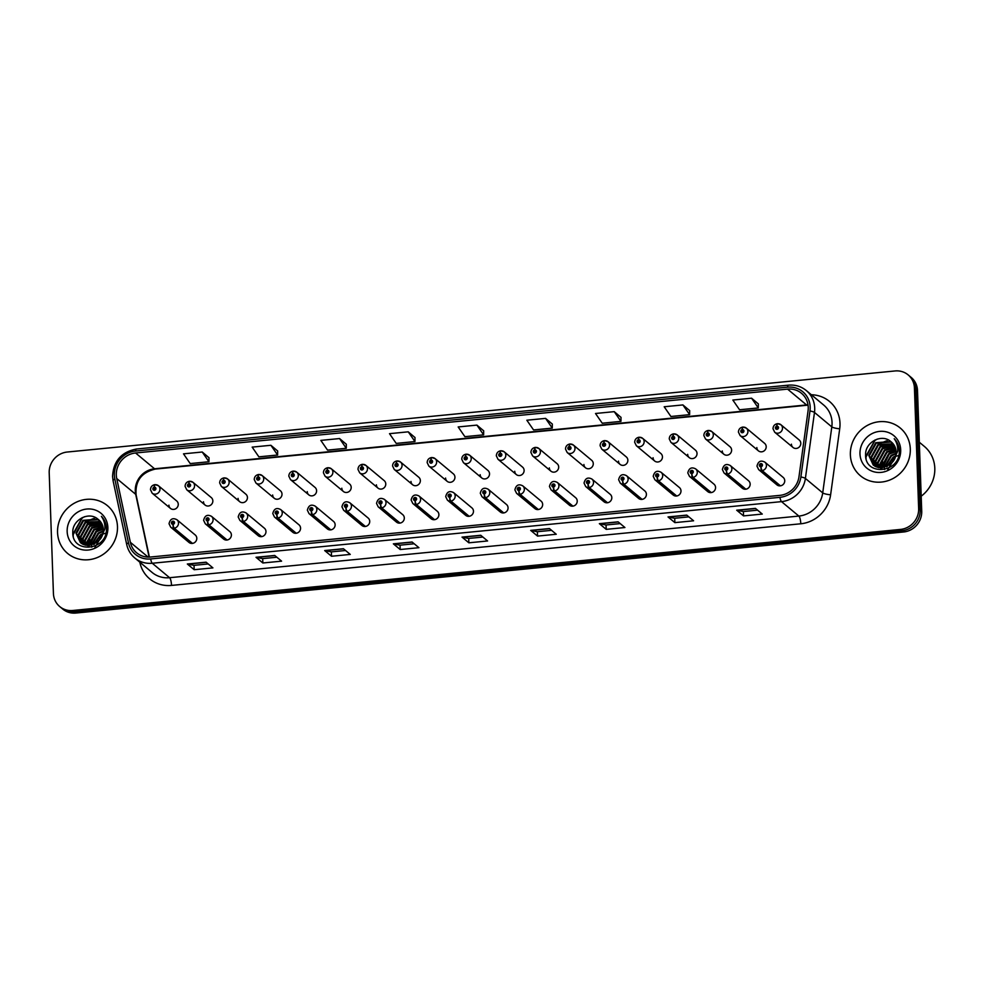 <?xml version="1.0" encoding="UTF-8"?>
<svg xmlns="http://www.w3.org/2000/svg" width="984" height="984" viewBox="0 0 984 984"><rect width="100%" height="100%" fill="white"/><g stroke="black" fill="none" stroke-linecap="round" stroke-linejoin="round"><path stroke-width="1.48" d="M207.538 520.942A3.235 0.836 86.9 0 0 208.374 524.816A4.859 4.563 129.8 0 1 205.299 523.808L223.602 539.06A4.859 4.563 -50.2 0 0 231.388 534.865A4.859 4.563 -50.2 0 0 229.813 531.594L211.523 516.354A4.859 4.563 129.8 0 1 208.78 524.767A3.235 0.775 -98.1 0 1 207.685 520.93A1.624 1.525 -50.2 0 0 207.501 517.793A1.624 1.525 -50.2 0 0 207.538 520.942L206.935 519.429L207.968 518.863L207.685 520.93M242.125 517.559A3.235 0.836 86.9 0 0 242.962 521.422A4.859 4.563 129.8 0 1 239.887 520.425L258.177 535.665A4.859 4.563 -50.2 0 0 265.975 531.483A4.859 4.563 -50.2 0 0 264.401 528.211L246.111 512.959A4.859 4.563 129.8 0 1 243.368 521.385A3.235 0.775 -98.1 0 1 242.261 517.547A1.624 1.525 -50.2 0 0 243.7 515.825A1.624 1.525 -50.2 0 0 242.089 514.411A1.624 1.525 -50.2 0 0 240.576 516.133A1.624 1.525 -50.2 0 0 242.125 517.559L241.523 516.047L242.556 515.481L242.261 517.547M276.713 514.165A3.235 0.836 86.9 0 0 277.537 518.039A4.859 4.563 129.8 0 1 274.474 517.031L292.765 532.283A4.859 4.563 -50.2 0 0 300.563 528.088A4.859 4.563 -50.2 0 0 298.988 524.816L280.686 509.577A4.859 4.563 129.8 0 1 277.955 518.002A3.235 0.775 -98.1 0 1 276.848 514.152A1.624 1.525 -50.2 0 0 278.288 512.443A1.624 1.525 -50.2 0 0 276.676 511.016A1.624 1.525 -50.2 0 0 275.163 512.75A1.624 1.525 -50.2 0 0 276.713 514.165L276.098 512.652L277.144 512.098L276.848 514.152M311.301 510.782A3.235 0.836 86.9 0 0 312.125 514.644A4.859 4.563 129.8 0 1 309.05 513.648L327.352 528.9A4.859 4.563 -50.2 0 0 335.138 524.706A4.859 4.563 -50.2 0 0 333.564 521.434L315.274 506.182A4.859 4.563 129.8 0 1 312.531 514.607A3.235 0.775 -98.1 0 1 311.436 510.77A1.624 1.525 -50.2 0 0 312.875 509.048A1.624 1.525 -50.2 0 0 311.252 507.633A1.624 1.525 -50.2 0 0 309.751 509.355A1.624 1.525 -50.2 0 0 311.301 510.782L310.686 509.269L311.719 508.703L311.436 510.77M345.876 507.4A3.235 0.836 86.9 0 0 346.712 511.262A4.859 4.563 129.8 0 1 343.637 510.266L361.94 525.505A4.859 4.563 -50.2 0 0 369.726 521.323A4.859 4.563 -50.2 0 0 368.151 518.039L349.861 502.799A4.859 4.563 129.8 0 1 347.118 511.225A3.235 0.775 -98.1 0 1 346.011 507.387A1.624 1.525 -50.2 0 0 347.45 505.665A1.624 1.525 -50.2 0 0 345.839 504.251A1.624 1.525 -50.2 0 0 345.876 507.4L345.273 505.874L346.307 505.321L346.011 507.387M380.464 504.005A3.235 0.836 86.9 0 0 381.3 507.879A4.859 4.563 129.8 0 1 378.225 506.871L396.515 522.123A4.859 4.563 -50.2 0 0 404.313 517.928A4.859 4.563 -50.2 0 0 402.739 514.657L384.449 499.417A4.859 4.563 129.8 0 1 381.706 507.83A3.235 0.775 -98.1 0 1 380.599 503.993A1.624 1.525 -50.2 0 0 382.038 502.283A1.624 1.525 -50.2 0 0 380.427 500.856A1.624 1.525 -50.2 0 0 378.914 502.578A1.624 1.525 -50.2 0 0 380.464 504.005L379.849 502.492L380.894 501.938L380.599 503.993M415.051 500.622A3.235 0.836 86.9 0 0 415.875 504.484A4.859 4.563 129.8 0 1 412.813 503.488L431.103 518.728A4.859 4.563 -50.2 0 0 438.889 514.546A4.859 4.563 -50.2 0 0 437.327 511.274L419.024 496.022A4.859 4.563 129.8 0 1 416.281 504.448A3.235 0.775 -98.1 0 1 415.187 500.61A1.624 1.525 -50.2 0 0 416.626 498.888A1.624 1.525 -50.2 0 0 415.014 497.474A1.624 1.525 -50.2 0 0 413.501 499.196A1.624 1.525 -50.2 0 0 415.051 500.622L414.436 499.109L415.482 498.544L415.187 500.61M449.639 497.228A3.235 0.836 86.9 0 0 450.463 501.102A4.859 4.563 129.8 0 1 447.388 500.106L465.69 515.345A4.859 4.563 -50.2 0 0 473.476 511.151A4.859 4.563 -50.2 0 0 471.902 507.879L453.612 492.64A4.859 4.563 129.8 0 1 450.869 501.065A3.235 0.775 -98.1 0 1 449.774 497.215A1.624 1.525 -50.2 0 0 451.213 495.506A1.624 1.525 -50.2 0 0 449.59 494.079A1.624 1.525 -50.2 0 0 448.089 495.813A1.624 1.525 -50.2 0 0 449.639 497.228L449.024 495.715L450.057 495.161L449.774 497.215M484.214 493.845A3.235 0.836 86.9 0 0 485.05 497.707A4.859 4.563 129.8 0 1 481.976 496.711L500.278 511.963A4.859 4.563 -50.2 0 0 508.064 507.769A4.859 4.563 -50.2 0 0 506.489 504.497L488.199 489.245A4.859 4.563 129.8 0 1 485.456 497.67A3.235 0.775 -98.1 0 1 484.349 493.833A1.624 1.525 -50.2 0 0 485.788 492.111A1.624 1.525 -50.2 0 0 484.177 490.696A1.624 1.525 -50.2 0 0 484.214 493.845L483.611 492.332L484.645 491.766L484.349 493.833M518.802 490.462A3.235 0.836 86.9 0 0 519.626 494.325A4.859 4.563 129.8 0 1 516.563 493.328L534.853 508.568A4.859 4.563 -50.2 0 0 542.651 504.386A4.859 4.563 -50.2 0 0 541.077 501.114L522.775 485.862A4.859 4.563 129.8 0 1 520.044 494.288A3.235 0.775 -98.1 0 1 518.937 490.45A1.624 1.525 -50.2 0 0 520.376 488.728A1.624 1.525 -50.2 0 0 518.765 487.314A1.624 1.525 -50.2 0 0 517.252 489.036A1.624 1.525 -50.2 0 0 518.802 490.462L518.187 488.937L519.232 488.384L518.937 490.45M553.389 487.068A3.235 0.836 86.9 0 0 554.213 490.942A4.859 4.563 129.8 0 1 551.151 489.934L569.441 505.186A4.859 4.563 -50.2 0 0 577.227 500.991A4.859 4.563 -50.2 0 0 575.665 497.719L557.362 482.48A4.859 4.563 129.8 0 1 554.619 490.893A3.235 0.775 -98.1 0 1 553.525 487.055A1.624 1.525 -50.2 0 0 554.964 485.346A1.624 1.525 -50.2 0 0 553.34 483.919A1.624 1.525 -50.2 0 0 551.839 485.653A1.624 1.525 -50.2 0 0 553.389 487.068L552.774 485.555L553.82 485.001L553.525 487.055M587.977 483.685A3.235 0.836 86.9 0 0 588.801 487.547A4.859 4.563 129.8 0 1 585.726 486.551L604.028 501.791A4.859 4.563 -50.2 0 0 611.814 497.609A4.859 4.563 -50.2 0 0 610.24 494.337L591.95 479.085A4.859 4.563 129.8 0 1 589.207 487.511A3.235 0.775 -98.1 0 1 588.112 483.673A1.624 1.525 -50.2 0 0 589.551 481.951A1.624 1.525 -50.2 0 0 587.928 480.536A1.624 1.525 -50.2 0 0 586.427 482.258A1.624 1.525 -50.2 0 0 587.977 483.685L587.362 482.172L588.395 481.606L588.112 483.673M622.552 480.303A3.235 0.836 86.9 0 0 623.389 484.165A4.859 4.563 129.8 0 1 620.314 483.169L638.604 498.408A4.859 4.563 -50.2 0 0 646.402 494.214A4.859 4.563 -50.2 0 0 644.827 490.942L626.537 475.702A4.859 4.563 129.8 0 1 623.794 484.128A3.235 0.775 -98.1 0 1 622.688 480.278A1.624 1.525 -50.2 0 0 622.515 477.154A1.624 1.525 -50.2 0 0 622.552 480.303L621.949 478.777L622.983 478.224L622.688 480.278M657.14 476.908A3.235 0.836 86.9 0 0 657.964 480.782A4.859 4.563 129.8 0 1 654.901 479.774L673.191 495.026A4.859 4.563 -50.2 0 0 680.989 490.832A4.859 4.563 -50.2 0 0 679.415 487.56L661.113 472.308A4.859 4.563 129.8 0 1 658.382 480.733A3.235 0.775 -98.1 0 1 657.275 476.896A1.624 1.525 -50.2 0 0 658.714 475.186A1.624 1.525 -50.2 0 0 657.103 473.759A1.624 1.525 -50.2 0 0 655.59 475.481A1.624 1.525 -50.2 0 0 657.14 476.908L656.525 475.395L657.57 474.829L657.275 476.896M691.727 473.525A3.235 0.836 86.9 0 0 692.551 477.388A4.859 4.563 129.8 0 1 689.489 476.391L707.779 491.631A4.859 4.563 -50.2 0 0 715.565 487.449A4.859 4.563 -50.2 0 0 714.003 484.177L695.7 468.925A4.859 4.563 129.8 0 1 692.957 477.351A3.235 0.775 -98.1 0 1 691.863 473.513A1.624 1.525 -50.2 0 0 693.302 471.791A1.624 1.525 -50.2 0 0 691.678 470.377A1.624 1.525 -50.2 0 0 690.178 472.099A1.624 1.525 -50.2 0 0 691.727 473.525L691.112 472.012L692.158 471.447L691.863 473.513M726.315 470.131A3.235 0.836 86.9 0 0 727.139 474.005A4.859 4.563 129.8 0 1 724.064 472.997L742.366 488.248A4.859 4.563 -50.2 0 0 750.152 484.054A4.859 4.563 -50.2 0 0 748.578 480.782L730.288 465.543A4.859 4.563 129.8 0 1 727.545 473.968A3.235 0.775 -98.1 0 1 726.45 470.118A1.624 1.525 -50.2 0 0 726.266 466.982A1.624 1.525 -50.2 0 0 724.765 468.716A1.624 1.525 -50.2 0 0 726.315 470.131L725.7 468.618L726.733 468.064L726.45 470.118M760.89 466.748A3.235 0.836 86.9 0 0 761.727 470.61A4.859 4.563 129.8 0 1 758.652 469.614L776.942 484.866A4.859 4.563 -50.2 0 0 784.74 480.672A4.859 4.563 -50.2 0 0 783.166 477.4L764.875 462.148A4.859 4.563 129.8 0 1 762.133 470.573A3.235 0.775 -98.1 0 1 761.026 466.736A1.624 1.525 -50.2 0 0 762.465 465.014A1.624 1.525 -50.2 0 0 760.853 463.599A1.624 1.525 -50.2 0 0 759.341 465.321A1.624 1.525 -50.2 0 0 760.89 466.748L760.288 465.235L761.321 464.669L761.026 466.736M172.963 524.337A3.235 0.836 86.9 0 0 173.787 528.199A4.859 4.563 129.8 0 1 170.724 527.203L189.014 542.442A4.859 4.563 -50.2 0 0 196.8 538.248A4.859 4.563 -50.2 0 0 195.226 534.976L176.935 519.736A4.859 4.563 129.8 0 1 174.193 528.162A3.235 0.775 -98.1 0 1 173.098 524.312A1.624 1.525 -50.2 0 0 174.537 522.602A1.624 1.525 -50.2 0 0 172.913 521.188A1.624 1.525 -50.2 0 0 171.413 522.91A1.624 1.525 -50.2 0 0 172.963 524.337L172.348 522.812L173.393 522.258L173.098 524.312M203.491 501.766A4.859 4.563 -50.2 0 0 210.158 505.456A4.859 4.563 -50.2 0 0 211.277 497.572L192.987 482.32A4.859 4.563 129.8 0 1 191.868 490.216A4.859 4.563 129.8 0 1 186.763 489.786L185.078 486.317C185.213 483.574 186.616 481.902 189.297 481.287A3.235 0.775 81.9 0 0 188.891 483.784A1.624 1.525 -50.2 0 0 187.452 485.493A1.624 1.525 -50.2 0 0 189.076 486.92A1.624 1.525 -50.2 0 0 190.576 485.198A1.624 1.525 -50.2 0 0 189.026 483.771L189.641 485.284L188.608 485.838L188.891 483.784M238.067 498.371A4.859 4.563 -50.2 0 0 244.745 502.074A4.859 4.563 -50.2 0 0 245.865 494.189L227.562 478.937A4.859 4.563 129.8 0 1 226.455 486.822A4.859 4.563 129.8 0 1 221.351 486.403L219.666 482.935C219.789 480.192 221.203 478.507 223.872 477.904A3.235 0.775 81.9 0 0 223.479 480.389A1.624 1.525 -50.2 0 0 222.04 482.111A1.624 1.525 -50.2 0 0 223.651 483.525A1.624 1.525 -50.2 0 0 225.164 481.803A1.624 1.525 -50.2 0 0 223.614 480.377L224.229 481.902L223.183 482.455L223.479 480.389M272.654 494.989A4.859 4.563 -50.2 0 0 279.333 498.679A4.859 4.563 -50.2 0 0 280.44 490.795L262.15 475.555A4.859 4.563 129.8 0 1 261.043 483.439A4.859 4.563 129.8 0 1 255.926 483.009L254.241 479.552C254.376 476.809 255.778 475.124 258.46 474.509A3.235 0.775 81.9 0 0 258.066 477.006A1.624 1.525 -50.2 0 0 256.627 478.728A1.624 1.525 -50.2 0 0 258.238 480.143A1.624 1.525 -50.2 0 0 259.751 478.421A1.624 1.525 -50.2 0 0 258.202 476.994L258.817 478.507L257.771 479.073L258.066 477.006M307.242 491.594A4.859 4.563 -50.2 0 0 313.921 495.296A4.859 4.563 -50.2 0 0 315.028 487.412L296.738 472.16A4.859 4.563 129.8 0 1 295.618 480.044A4.859 4.563 129.8 0 1 290.514 479.626L288.829 476.158C288.964 473.415 290.366 471.742 293.048 471.127A3.235 0.775 81.9 0 0 292.642 473.624A1.624 1.525 -50.2 0 0 292.826 476.76A1.624 1.525 -50.2 0 0 292.789 473.612L293.392 475.124L292.359 475.678L292.642 473.624M341.817 488.212A4.859 4.563 -50.2 0 0 348.496 491.914A4.859 4.563 -50.2 0 0 349.615 484.017L331.325 468.778A4.859 4.563 129.8 0 1 330.206 476.662A4.859 4.563 129.8 0 1 325.101 476.244L323.416 472.775C323.552 470.032 324.954 468.347 327.635 467.744A3.235 0.775 81.9 0 0 327.229 470.229A1.624 1.525 -50.2 0 0 325.79 471.951A1.624 1.525 -50.2 0 0 327.414 473.365A1.624 1.525 -50.2 0 0 328.914 471.643A1.624 1.525 -50.2 0 0 327.364 470.217L327.364 471.164M376.405 484.829A4.859 4.563 -50.2 0 0 383.083 488.519A4.859 4.563 -50.2 0 0 384.203 480.635L365.9 465.395A4.859 4.563 129.8 0 1 364.793 473.279A4.859 4.563 129.8 0 1 359.689 472.849L357.992 469.393C358.127 466.637 359.541 464.965 362.21 464.35A3.235 0.775 81.9 0 0 361.817 466.846A1.624 1.525 -50.2 0 0 360.378 468.556A1.624 1.525 -50.2 0 0 361.989 469.983A1.624 1.525 -50.2 0 0 363.502 468.261A1.624 1.525 -50.2 0 0 361.952 466.834L362.567 468.347L361.522 468.901L361.817 466.846M410.992 481.434A4.859 4.563 -50.2 0 0 417.671 485.137A4.859 4.563 -50.2 0 0 418.778 477.252L400.488 462A4.859 4.563 129.8 0 1 399.369 469.885A4.859 4.563 129.8 0 1 394.264 469.466L392.579 465.998C392.714 463.255 394.117 461.582 396.798 460.967A3.235 0.775 81.9 0 0 396.404 463.452A1.624 1.525 -50.2 0 0 394.965 465.174A1.624 1.525 -50.2 0 0 396.577 466.588A1.624 1.525 -50.2 0 0 398.089 464.866A1.624 1.525 -50.2 0 0 396.54 463.439L397.142 464.965L396.109 465.518L396.404 463.452M445.58 478.052A4.859 4.563 -50.2 0 0 452.259 481.742A4.859 4.563 -50.2 0 0 453.366 473.858L435.076 458.618A4.859 4.563 129.8 0 1 433.956 466.502A4.859 4.563 129.8 0 1 428.852 466.084L427.167 462.615C427.302 459.872 428.704 458.187 431.386 457.572A3.235 0.775 81.9 0 0 430.98 460.069A1.624 1.525 -50.2 0 0 431.164 463.206A1.624 1.525 -50.2 0 0 431.127 460.057L431.73 461.57L430.697 462.136L430.98 460.069M480.155 474.669A4.859 4.563 -50.2 0 0 486.834 478.359A4.859 4.563 -50.2 0 0 487.953 470.475L469.651 455.223A4.859 4.563 129.8 0 1 468.544 463.107A4.859 4.563 129.8 0 1 463.439 462.689L461.754 459.221C461.89 456.478 463.292 454.805 465.973 454.19A3.235 0.775 81.9 0 0 465.567 456.687A1.624 1.525 -50.2 0 0 464.128 458.396A1.624 1.525 -50.2 0 0 465.752 459.823A1.624 1.525 -50.2 0 0 467.252 458.089A1.624 1.525 -50.2 0 0 465.703 456.674L466.318 458.187L465.272 458.741L465.567 456.687M514.743 471.274A4.859 4.563 -50.2 0 0 521.422 474.977A4.859 4.563 -50.2 0 0 522.541 467.092L504.238 451.841A4.859 4.563 129.8 0 1 503.132 459.725A4.859 4.563 129.8 0 1 498.027 459.307L496.33 455.838C496.465 453.095 497.879 451.41 500.548 450.807A3.235 0.775 81.9 0 0 500.155 453.292A1.624 1.525 -50.2 0 0 498.716 455.014A1.624 1.525 -50.2 0 0 500.327 456.428A1.624 1.525 -50.2 0 0 501.84 454.706A1.624 1.525 -50.2 0 0 500.29 453.28L500.905 454.793L499.86 455.358L500.155 453.292M549.33 467.892A4.859 4.563 -50.2 0 0 556.009 471.582A4.859 4.563 -50.2 0 0 557.116 463.698L538.826 448.458A4.859 4.563 129.8 0 1 537.707 456.342A4.859 4.563 129.8 0 1 532.602 455.912L530.917 452.456C531.053 449.7 532.455 448.027 535.136 447.412A3.235 0.775 81.9 0 0 534.742 449.909A1.624 1.525 -50.2 0 0 533.303 451.631A1.624 1.525 -50.2 0 0 534.915 453.046A1.624 1.525 -50.2 0 0 536.428 451.324A1.624 1.525 -50.2 0 0 534.878 449.897L535.481 451.41L534.447 451.976L534.742 449.909M583.918 464.497A4.859 4.563 -50.2 0 0 590.597 468.199A4.859 4.563 -50.2 0 0 591.704 460.315L573.414 445.063A4.859 4.563 129.8 0 1 572.294 452.947A4.859 4.563 129.8 0 1 567.19 452.529L565.505 449.061C565.64 446.318 567.042 444.645 569.724 444.03A3.235 0.775 81.9 0 0 569.318 446.527A1.624 1.525 -50.2 0 0 567.879 448.237A1.624 1.525 -50.2 0 0 569.502 449.663A1.624 1.525 -50.2 0 0 571.003 447.929A1.624 1.525 -50.2 0 0 569.453 446.502L570.068 448.027L569.035 448.581L569.318 446.527M618.493 461.115A4.859 4.563 -50.2 0 0 625.172 464.805A4.859 4.563 -50.2 0 0 626.291 456.92L607.989 441.681A4.859 4.563 129.8 0 1 606.882 449.565A4.859 4.563 129.8 0 1 601.778 449.147L600.092 445.678C600.215 442.935 601.63 441.25 604.311 440.635A3.235 0.775 81.9 0 0 603.905 443.132A1.624 1.525 -50.2 0 0 602.466 444.854A1.624 1.525 -50.2 0 0 604.09 446.269A1.624 1.525 -50.2 0 0 605.591 444.547A1.624 1.525 -50.2 0 0 604.041 443.12L604.656 444.633L603.61 445.198L603.905 443.132M653.081 457.732A4.859 4.563 -50.2 0 0 659.76 461.422A4.859 4.563 -50.2 0 0 660.879 453.538L642.577 438.286A4.859 4.563 129.8 0 1 641.47 446.183A4.859 4.563 129.8 0 1 636.365 445.752L634.668 442.283C634.803 439.541 636.217 437.868 638.887 437.253A3.235 0.775 81.9 0 0 638.493 439.75A1.624 1.525 -50.2 0 0 637.054 441.459A1.624 1.525 -50.2 0 0 638.665 442.886A1.624 1.525 -50.2 0 0 640.178 441.152A1.624 1.525 -50.2 0 0 638.628 439.737L639.243 441.25L638.198 441.804L638.493 439.75M687.668 454.337A4.859 4.563 -50.2 0 0 694.347 458.04A4.859 4.563 -50.2 0 0 695.454 450.155L677.164 434.903A4.859 4.563 129.8 0 1 676.045 442.788A4.859 4.563 129.8 0 1 670.94 442.369L669.255 438.901C669.391 436.158 670.793 434.473 673.474 433.87A3.235 0.775 81.9 0 0 673.081 436.355A1.624 1.525 -50.2 0 0 671.641 438.077A1.624 1.525 -50.2 0 0 673.253 439.491A1.624 1.525 -50.2 0 0 673.216 436.342L673.819 437.868L672.785 438.421L673.081 436.355M722.256 450.955A4.859 4.563 -50.2 0 0 728.923 454.645A4.859 4.563 -50.2 0 0 730.042 446.761L711.752 431.521A4.859 4.563 129.8 0 1 710.632 439.405A4.859 4.563 129.8 0 1 705.528 438.975L703.843 435.518C703.978 432.776 705.38 431.09 708.062 430.475A3.235 0.775 81.9 0 0 707.656 432.972A1.624 1.525 -50.2 0 0 706.217 434.694A1.624 1.525 -50.2 0 0 707.84 436.109A1.624 1.525 -50.2 0 0 709.341 434.387A1.624 1.525 -50.2 0 0 707.791 432.96L708.406 434.473L707.373 435.039L707.656 432.972M756.831 447.56A4.859 4.563 -50.2 0 0 763.51 451.262A4.859 4.563 -50.2 0 0 764.63 443.378L746.327 428.126A4.859 4.563 129.8 0 1 745.22 436.01A4.859 4.563 129.8 0 1 740.116 435.592L738.431 432.124C738.554 429.381 739.968 427.708 742.649 427.093A3.235 0.775 81.9 0 0 742.244 429.59A1.624 1.525 -50.2 0 0 740.804 431.299A1.624 1.525 -50.2 0 0 742.428 432.726A1.624 1.525 -50.2 0 0 743.929 430.992A1.624 1.525 -50.2 0 0 742.379 429.577L742.994 431.09L741.948 431.644L742.244 429.59M791.419 444.178A4.859 4.563 -50.2 0 0 798.098 447.88A4.859 4.563 -50.2 0 0 799.205 439.983L780.915 424.744A4.859 4.563 129.8 0 1 779.808 432.628A4.859 4.563 129.8 0 1 774.691 432.21L773.006 428.741C773.141 425.998 774.543 424.313 777.225 423.71A3.235 0.775 81.9 0 0 776.831 426.195A1.624 1.525 -50.2 0 0 775.392 427.917A1.624 1.525 -50.2 0 0 777.003 429.332A1.624 1.525 -50.2 0 0 778.516 427.609A1.624 1.525 -50.2 0 0 776.966 426.183L777.581 427.696L776.536 428.261L776.831 426.195M168.904 505.149A4.859 4.563 -50.2 0 0 175.583 508.839A4.859 4.563 -50.2 0 0 176.69 500.954L158.399 485.715A4.859 4.563 129.8 0 1 157.28 493.599A4.859 4.563 129.8 0 1 152.176 493.181L150.49 489.712C150.626 486.969 152.028 485.284 154.709 484.669A3.235 0.775 81.9 0 0 154.316 487.166A1.624 1.525 -50.2 0 0 152.877 488.888A1.624 1.525 -50.2 0 0 154.488 490.303A1.624 1.525 -50.2 0 0 154.451 487.154L155.054 488.667L154.021 489.233L154.316 487.166M57.552 532.479A31.082 29.188 -50.2 0 0 67.613 553.426A31.082 29.188 -50.2 0 0 100.294 556.132A31.082 29.188 -50.2 0 0 117.477 526.612A31.082 29.188 -50.2 0 0 107.416 505.665A31.082 29.188 -50.2 0 0 74.747 502.959A31.082 29.188 -50.2 0 0 57.552 532.479A31.082 29.188 -50.2 0 0 67.613 553.426A31.082 29.188 -50.2 0 0 100.294 556.132A31.082 29.188 -50.2 0 0 117.477 526.612A31.082 29.188 -50.2 0 0 107.416 505.665A31.082 29.188 -50.2 0 0 74.747 502.959A31.082 29.188 -50.2 0 0 57.552 532.479M850.373 454.829A31.082 29.188 -50.2 0 0 860.434 475.776A31.082 29.188 -50.2 0 0 893.103 478.482A31.082 29.188 -50.2 0 0 910.298 448.962A31.082 29.188 -50.2 0 0 900.237 428.015A31.082 29.188 -50.2 0 0 867.556 425.309A31.082 29.188 -50.2 0 0 850.373 454.829A31.082 29.188 -50.2 0 0 860.434 475.776A31.082 29.188 -50.2 0 0 893.103 478.482A31.082 29.188 -50.2 0 0 910.298 448.962A31.082 29.188 -50.2 0 0 900.237 428.015A31.082 29.188 -50.2 0 0 867.556 425.309A31.082 29.188 -50.2 0 0 850.373 454.829M116.309 475.063A20.726 19.459 129.8 0 1 135.583 452.984L787.569 389.123A20.726 19.459 129.8 0 1 801.529 393.329A20.726 19.459 129.8 0 1 808.061 410.808L798.971 476.822A20.726 19.459 129.8 0 1 779.869 495.37L150.613 557.005A20.726 19.459 129.8 0 1 136.641 552.799A20.726 19.459 129.8 0 1 130.355 542.307L116.727 478.519A20.726 19.459 129.8 0 1 116.309 475.063M114.365 475.247A22.73 21.353 -50.2 0 0 114.833 479.048L128.461 542.824A22.73 21.353 -50.2 0 0 150.675 558.949L779.943 497.326A22.73 21.353 -50.2 0 0 800.89 476.969L809.98 410.968A22.73 21.353 -50.2 0 0 787.495 387.167L135.509 451.029A22.73 21.353 -50.2 0 0 114.365 475.247M59.704 606.55L62.779 609.108A19.434 18.241 -50.2 0 0 75.879 613.044L903.656 531.975A19.434 18.241 -50.2 0 0 921.725 511.274L917.506 390.55L915.969 389.27A19.434 18.241 -50.2 0 0 909.683 376.171A19.434 18.241 -50.2 0 1 915.969 389.27L920.188 509.995L915.969 389.27L914.431 387.979A19.434 18.241 -50.2 0 0 908.146 374.892A19.434 18.241 -50.2 0 0 895.046 370.956L67.269 452.025A19.434 18.241 -50.2 0 0 49.2 472.726L53.419 593.45A19.434 18.241 -50.2 0 0 59.704 606.55A19.434 18.241 -50.2 0 0 72.804 610.486L900.581 529.404A19.434 18.241 -50.2 0 0 918.65 508.716L914.431 387.979M903.656 531.975L902.119 530.696A19.434 18.241 -50.2 0 0 920.188 509.995A19.434 18.241 -50.2 0 1 902.119 530.696L74.341 611.765L902.119 530.696L900.581 529.404M61.242 607.829A19.434 18.241 -50.2 0 0 74.341 611.765A19.434 18.241 -50.2 0 1 61.242 607.829M758.344 403.907L751.579 398.2L732.846 400.045L739.562 409.774L758.295 407.942L758.356 403.846M689.686 410.636L682.908 404.928L664.188 406.761L670.904 416.49L689.624 414.658L689.686 410.574M621.015 417.364L614.237 411.656L595.517 413.489L602.233 423.218L620.953 421.386L621.015 417.302M552.344 424.092L545.567 418.384L526.846 420.217L533.562 429.947L552.282 428.114L552.344 424.03M209.002 457.72L202.224 452.013L183.504 453.845L190.207 463.575L208.94 461.742L209.002 457.658M277.66 450.992L270.895 445.285L252.162 447.117L258.878 456.847L277.611 455.014L277.66 450.93M346.331 444.264L339.566 438.557L320.833 440.389L327.549 450.118L346.282 448.286L346.331 444.202M415.002 437.536L408.237 431.828L389.504 433.673L396.22 443.403L414.953 441.57L415.002 437.474M483.673 430.82L476.908 425.113L458.175 426.945L464.891 436.675L483.624 434.842L483.673 430.746M618.087 521.827L624.926 527.522L606.206 529.355L599.354 523.66L618.087 521.827M686.758 515.099L693.597 520.794L674.864 522.627L668.025 516.932L686.758 515.099M755.429 508.371L762.268 514.066L743.535 515.899L736.696 510.204L755.429 508.371M412.075 542L418.926 547.694L400.193 549.527L393.354 543.832L412.075 542M343.416 548.728L350.255 554.423L331.522 556.255L324.683 550.56L343.416 548.728M274.745 555.456L281.584 561.151L262.851 562.983L256.012 557.288L274.745 555.456M206.074 562.172L212.913 567.879L194.18 569.711L187.341 564.004L206.074 562.172M549.416 528.543L556.255 534.25L537.535 536.083L530.696 530.376L549.416 528.543M480.745 535.271L487.584 540.966L468.864 542.811L462.025 537.104L480.745 535.271M468.864 542.811L468.704 538.445L462.259 537.227A5.178 1.292 -95.6 0 1 462.025 537.104M537.535 536.083L537.375 531.717M551.557 530.327L537.35 531.717L530.929 530.499A5.178 1.292 -95.6 0 1 530.696 530.376M194.18 569.711L194.032 565.345M208.202 563.955L193.996 565.345L187.575 564.127A5.178 1.292 -95.6 0 1 187.341 564.004M262.851 562.983L262.703 558.617M276.873 557.227L262.666 558.617L256.246 557.411A5.178 1.292 -95.6 0 1 256.012 557.288M331.522 556.255L331.374 551.889L324.917 550.683A5.178 1.292 -95.6 0 1 324.683 550.56M400.193 549.527L400.045 545.161M414.215 543.771L400.008 545.173L393.588 543.955A5.178 1.292 -95.6 0 1 393.354 543.832M743.535 515.899L743.387 511.532M757.557 510.155L743.351 511.545L736.93 510.327A5.178 1.292 -95.6 0 1 736.696 510.204M674.864 522.627L674.716 518.26M688.886 516.871L674.68 518.26L668.259 517.055A5.178 1.292 -95.6 0 1 668.025 516.932M606.206 529.355L606.046 524.989L599.6 523.783A5.178 1.292 -95.6 0 1 599.354 523.66M476.908 425.113L483.624 434.842M408.237 431.828L414.953 441.57M339.566 438.557L346.282 448.286M270.895 445.285L277.611 455.014M202.224 452.013L208.94 461.742M545.567 418.384L552.282 428.114M614.237 411.656L620.953 421.386M682.908 404.928L689.624 414.658M751.579 398.2L758.295 407.942M482.886 537.055L468.679 538.445M345.544 550.499L331.337 551.889M620.227 523.599L606.009 524.989M917.506 390.55A19.434 18.241 -50.2 0 0 911.221 377.45L908.146 374.892M155.054 488.618L154.439 488.101M154.451 487.154A3.235 0.836 -93.1 0 1 155.128 484.632L158.399 485.715A4.859 4.563 129.8 0 0 155.324 484.718M155.054 488.667L154.39 488.101M192.495 543.402L174.193 528.162M192.077 543.439L173.787 528.199M189.641 485.223L189.026 484.718M189.026 483.771A3.235 0.836 -93.1 0 1 189.715 481.25L192.987 482.32A4.859 4.563 129.8 0 0 189.912 481.324M189.641 485.284L188.965 484.718M224.217 481.84L223.602 481.324M223.614 480.377A3.235 0.836 -93.1 0 1 224.29 477.855L227.562 478.937A4.859 4.563 129.8 0 0 224.5 477.941M224.229 481.889L223.553 481.336M258.804 478.445L258.189 477.941M258.202 476.994A3.235 0.836 -93.1 0 1 258.878 474.472L262.15 475.555A4.859 4.563 129.8 0 0 259.075 474.546M258.804 478.507L258.14 477.941M293.392 475.063L292.777 474.546M292.789 473.612A3.235 0.836 -93.1 0 1 293.466 471.09L296.738 472.16A4.859 4.563 129.8 0 0 293.663 471.164M293.392 475.124L292.715 474.559M227.07 540.019L208.78 524.767M226.664 540.056L208.374 524.816M261.658 536.624L243.368 521.385M261.252 536.674L242.962 521.422M296.245 533.242L277.955 518.002M295.84 533.279L277.537 518.039M91.746 547.178L91.697 546.169M89.101 545.517L88.978 543.906L95.977 531.212L103.283 528.752M89.581 545.48L96.518 531.655L103.32 529.244M87.281 545.48L86.813 542.098L93.8 529.404L102.988 526.944M87.724 545.517L87.355 542.553L94.341 529.847L103.086 527.375M85.657 545.234L84.636 540.29L91.635 527.584L102.52 525.345M86.051 545.321L85.177 540.745L92.176 528.039L102.656 525.727M84.169 544.816L82.471 538.482L89.458 525.776L101.905 523.906M84.526 544.927L83.013 538.937L89.999 526.231L102.078 524.251M82.804 544.238L80.294 536.674L87.281 523.968L101.168 522.627M83.123 544.398L80.836 537.129L87.834 524.423L101.364 522.934M81.549 543.525L78.13 534.865L85.116 522.16L100.331 521.458M81.856 543.709L78.671 535.308L85.657 522.615L100.552 521.741M98.093 519.318C88.941 510.881 72.361 519.909 72.791 532.11C71.734 554.004 106.85 550.942 106.456 529.257L106.456 528.187C106.235 523.525 104.55 519.589 101.401 516.354C104.033 520.106 105.19 524.288 104.87 528.9L100.356 539.035A14.637 13.751 -50.2 0 0 103.332 529.589A14.637 13.751 -50.2 0 0 98.597 519.724A14.637 13.751 -50.2 0 0 98.093 519.318L98.609 519.724M100.356 539.035L96.826 542.688L83.074 544.373L80.417 542.676L75.953 533.045L82.939 520.351L97.416 519.269L99.384 520.425M80.688 542.897L76.494 533.5L83.48 520.807L97.957 519.724L99.63 520.671M93.628 544.484L100.319 534.829L102.951 533.451M94.353 544.164L100.86 535.284L102.754 534.226M103.714 533.82L105.239 533.316M91.155 545.247L98.142 533.02L103.32 530.856M91.721 545.111L98.683 533.476L103.283 531.446M67.158 531.532A21.119 19.828 -50.2 0 0 88.228 550.044A21.119 19.828 -50.2 0 0 107.871 527.547A21.119 19.828 -50.2 0 0 86.801 509.036A21.119 19.828 -50.2 0 0 67.158 531.532M94.931 547.325L102.607 534.669M73.259 536.341L73.16 534.718L82.164 518.064L84.501 516.723M88.609 520.462L94.55 518.593M88.351 547.153L88.388 545.972M88.412 545.53L89.114 541.803M99.458 529.515L103.209 528.088M72.877 534.214L82.213 517.621M85.903 521.68L93.726 518.457M88.08 546.76L88.105 545.96M88.13 545.53L89.79 539.048M96.752 530.733L103.16 527.805M921.196 496.207A32.386 30.406 -50.2 0 0 934.8 468.212A32.386 30.406 -50.2 0 0 924.32 446.392L919.314 442.222M884.567 469.528L884.518 468.519M881.922 467.867L881.799 466.256L888.786 453.562L896.104 451.103M882.402 467.831L889.327 454.018L896.141 451.594M880.102 467.831L879.635 464.448L886.621 451.754L895.809 449.294M880.532 467.867L880.176 464.903L887.162 452.197L895.907 449.725M878.466 467.584L877.457 462.64L884.444 449.934L895.342 447.695M878.86 467.671L877.999 463.095L884.985 450.389L895.477 448.077M876.978 467.166L875.293 460.832L882.279 448.126L894.727 446.256M877.347 467.277L875.834 461.287L882.82 448.581L894.899 446.601M875.612 466.588L873.115 459.024L880.102 446.318L893.989 444.977M875.944 466.748L873.657 459.479L880.643 446.773L894.185 445.285M874.37 465.875L870.951 457.216L877.937 444.51L893.14 443.821M874.665 466.059L871.492 457.658L878.478 444.965L893.361 444.091M890.914 441.668C881.762 433.231 865.182 442.259 865.612 454.46C864.542 476.354 899.671 473.292 899.278 451.607L899.278 450.537C899.056 445.875 897.371 441.939 894.222 438.704C896.854 442.456 898.011 446.638 897.679 451.25L893.177 461.385A14.637 13.751 -50.2 0 0 896.153 451.939A14.637 13.751 -50.2 0 0 891.418 442.074A14.637 13.751 -50.2 0 0 890.914 441.668L891.418 442.074M893.177 461.385L889.647 465.038L875.895 466.724L873.226 465.026L868.774 455.407L875.76 442.702L890.237 441.619L892.193 442.775M873.509 465.248L869.315 455.85L876.301 443.157L890.778 442.074L892.439 443.021M886.436 466.834L893.128 457.179L895.772 455.801M887.174 466.514L893.681 457.634L895.563 456.576M896.522 456.17L898.048 455.666M883.976 467.597L890.963 455.371L896.141 453.206M884.542 467.462L891.504 455.826L896.104 453.796M859.979 453.882A21.119 19.828 -50.2 0 0 881.049 472.394A21.119 19.828 -50.2 0 0 900.692 449.897A21.119 19.828 -50.2 0 0 879.622 431.386A21.119 19.828 -50.2 0 0 859.979 453.882M887.752 469.675L895.428 457.019M866.08 458.692L865.969 457.068L874.973 440.414L877.322 439.073M881.418 442.812L887.371 440.943M881.172 469.503L881.209 468.322M881.234 467.88L881.935 464.153M892.279 451.865L896.018 450.438M865.699 456.564L875.034 439.971M878.712 444.03L886.547 440.807M880.901 469.11L880.926 468.31M880.951 467.88L882.611 461.398M889.573 453.083L895.981 450.155M327.303 471.176L327.979 471.73L326.725 471.853L327.229 470.229M327.364 470.217A3.235 0.836 -93.1 0 1 328.053 467.695L331.325 468.778A4.859 4.563 129.8 0 0 328.25 467.781M362.555 468.286L361.94 467.781M361.952 466.834A3.235 0.836 -93.1 0 1 362.629 464.313L365.9 465.395A4.859 4.563 129.8 0 0 362.838 464.387M362.567 468.347L361.891 467.781M397.142 464.903L396.527 464.387M396.54 463.439A3.235 0.836 -93.1 0 1 397.216 460.918L400.488 462A4.859 4.563 129.8 0 0 397.413 461.004M397.142 464.952L396.478 464.399M330.833 529.859L312.531 514.607M330.415 529.896L312.125 514.644M365.408 526.465L347.118 511.225M365.002 526.501L346.712 511.262M399.996 523.082L381.706 507.83M399.59 523.119L381.3 507.879M431.73 461.521L431.115 461.004M431.127 460.057A3.235 0.836 -93.1 0 1 431.804 457.535L435.076 458.618A4.859 4.563 129.8 0 0 432.001 457.609M431.73 461.57L431.053 461.004M466.318 458.126L465.703 457.622M465.703 456.674A3.235 0.836 -93.1 0 1 466.391 454.153L469.651 455.223A4.859 4.563 129.8 0 0 466.588 454.227M466.318 458.187L465.641 457.622M500.893 454.743L500.278 454.227M500.29 453.28A3.235 0.836 -93.1 0 1 500.967 450.758L504.238 451.841A4.859 4.563 129.8 0 0 501.176 450.844M500.905 454.793L500.229 454.239M535.481 451.349L534.865 450.844M534.878 449.897A3.235 0.836 -93.1 0 1 535.554 447.376L538.826 448.458A4.859 4.563 129.8 0 0 535.751 447.449M535.481 451.41L534.816 450.844M570.068 447.966L569.453 447.449M569.453 446.502A3.235 0.836 -93.1 0 1 570.142 443.993L573.414 445.063A4.859 4.563 129.8 0 0 570.339 444.067M570.068 448.015L569.392 447.462M434.584 519.687L416.281 504.448M434.178 519.736L415.875 504.484M469.171 516.305L450.869 501.065M468.753 516.342L450.463 501.102M503.747 512.922L485.456 497.67M503.341 512.959L485.05 497.707M538.334 509.527L520.044 494.288M537.928 509.577L519.626 494.325M572.922 506.145L554.619 490.893M572.516 506.182L554.213 490.942M604.041 443.12A3.235 0.836 -93.1 0 1 604.729 440.598L607.989 441.681A4.859 4.563 129.8 0 0 604.926 440.684M604.656 444.633L603.979 444.067M639.231 441.189L638.616 440.684M638.628 439.737A3.235 0.836 -93.1 0 1 639.305 437.216L642.577 438.286A4.859 4.563 129.8 0 0 639.514 437.29M639.243 441.25L638.567 440.684M673.819 437.806L673.204 437.29M673.216 436.342A3.235 0.836 -93.1 0 1 673.892 433.821L677.164 434.903A4.859 4.563 129.8 0 0 674.089 433.907M673.819 437.855L673.154 437.302M708.406 434.411L707.791 433.907M707.791 432.96A3.235 0.836 -93.1 0 1 708.48 430.438L711.752 431.521A4.859 4.563 129.8 0 0 708.677 430.512M708.406 434.473L707.73 433.907M742.981 431.029L742.366 430.512M742.379 429.577A3.235 0.836 -93.1 0 1 743.055 427.056L746.327 428.126A4.859 4.563 129.8 0 0 743.264 427.13M742.994 431.09L742.317 430.525M776.966 426.183A3.235 0.836 -93.1 0 1 777.643 423.661L780.915 424.744A4.859 4.563 129.8 0 0 777.852 423.747M607.509 502.762L589.207 487.511M607.091 502.799L588.801 487.547M642.085 499.368L623.794 484.128M641.679 499.405L623.389 484.165M676.672 495.985L658.382 480.733M676.266 496.022L657.964 480.782M711.26 492.59L692.957 477.351M710.854 492.64L692.551 477.388M745.835 489.208L727.545 473.968M745.429 489.245L727.139 474.005M780.423 485.825L762.133 470.573M780.017 485.862L761.727 470.61M135.583 452.984L154.562 468.79A20.726 19.459 -50.2 0 0 135.288 490.868A20.726 19.459 -50.2 0 0 135.706 494.337L149.113 557.092M811.357 394.756A32.386 30.406 129.8 0 1 839.992 423.292A32.386 30.406 129.8 0 1 839.709 428.79L830.619 494.792A32.386 30.406 129.8 0 1 800.791 523.783L171.523 585.418A32.386 30.406 129.8 0 1 139.876 562.454L139.826 562.196M809.98 410.968A6.482 1.23 7.8 0 1 814.481 412.431L831.812 426.884A25.904 24.329 -50.2 0 0 832.046 422.468A25.904 24.329 -50.2 0 0 823.657 405.014L806.326 390.574A25.904 24.329 129.8 0 1 814.481 412.431L805.392 478.433A25.904 24.329 129.8 0 1 781.517 501.631L152.262 563.254A6.482 1.611 -95.6 0 1 150.675 558.949M787.495 387.167A6.482 1.611 -95.6 0 1 788.442 385.162L136.469 449.024C121.426 451.939 113.455 461.066 112.557 476.391L113.086 480.758A6.482 1.796 -12.1 0 1 114.833 479.048M779.943 497.326A6.482 1.611 84.4 0 0 781.517 501.631L798.86 516.071A25.904 24.329 -50.2 0 0 822.722 492.886L831.812 426.884A6.482 1.23 -172.2 0 0 839.709 428.79M800.89 476.969A6.482 1.23 7.8 0 1 805.392 478.433L822.722 492.886A6.482 1.23 -172.2 0 0 830.619 494.792M113.086 480.758L126.715 544.546A6.482 1.796 -12.1 0 1 128.461 542.824M171.523 585.418A6.482 1.611 -95.6 0 0 169.592 577.706L152.262 563.254A25.904 24.329 129.8 0 1 134.796 558.002L152.126 572.454A25.904 24.329 -50.2 0 0 169.592 577.706L798.86 516.071A6.482 1.611 -95.6 0 1 800.791 523.783M136.469 449.024A6.482 1.611 84.4 0 0 135.509 451.029M72.804 610.486L75.879 613.044M918.65 508.716L921.725 511.274M808.012 404.854A20.726 19.459 -50.2 0 0 806.548 404.941L154.562 468.79A11.66 2.903 -95.6 0 0 155.3 469.085C141.438 472.394 135.042 481.016 136.112 494.952A11.66 3.223 167.9 0 0 135.706 494.337L116.727 478.519M787.569 389.123L806.548 404.941A11.66 2.903 -95.6 0 0 807.286 405.224L155.3 469.085M130.355 542.307L148.104 557.092M480.905 535.407L462.259 537.227M412.234 542.122L393.588 543.955M343.564 548.851L324.917 550.683M274.893 555.579L256.246 557.411M206.222 562.307L187.575 564.127M549.576 528.679L530.929 530.499M618.247 521.951L599.6 523.783M686.918 515.222L668.259 517.055M755.577 508.494L736.93 510.327M126.715 544.546C127.92 549.97 130.614 554.459 134.796 558.002M806.326 390.574C801.161 386.392 795.195 384.596 788.442 385.162M136.112 494.952L149.383 557.079M808.061 405.162L807.286 405.224M170.478 508.421L152.176 493.181M176.935 519.736C172.852 517.572 170.22 518.912 169.027 523.734L170.724 527.203M205.053 505.038L186.763 489.786M239.641 501.643L221.351 486.403M274.228 498.261L255.926 483.009M308.816 494.878L290.514 479.626M211.523 516.354C207.44 514.189 204.807 515.518 203.614 520.339L205.299 523.808M246.111 512.959C242.027 510.807 239.395 512.135 238.202 516.957L239.887 520.425M280.686 509.577C276.615 507.412 273.97 508.753 272.789 513.574L274.474 517.031M343.391 491.483L325.101 476.244M377.979 488.101L359.689 472.849M412.567 484.706L394.264 469.466M315.274 506.182C311.19 504.029 308.558 505.358 307.365 510.179L309.05 513.648M349.861 502.799C345.778 500.635 343.145 501.975 341.952 506.797L343.637 510.266M384.449 499.417C380.365 497.252 377.733 498.581 376.54 503.414L378.225 506.871M447.154 481.324L428.852 466.084M481.729 477.941L463.439 462.689M516.317 474.546L498.027 459.307M550.905 471.164L532.602 455.912M585.48 467.769L567.19 452.529M419.024 496.022C414.953 493.87 412.308 495.198 411.115 500.02L412.813 503.488M453.612 492.64C449.528 490.475 446.896 491.816 445.703 496.637L447.388 500.106M488.199 489.245C484.116 487.092 481.483 488.421 480.29 493.242L481.976 496.711M522.775 485.862C518.703 483.71 516.071 485.038 514.878 489.86L516.563 493.328M557.362 482.48C553.291 480.315 550.646 481.643 549.453 486.477L551.151 489.934M620.068 464.387L601.778 449.147M654.655 461.004L636.365 445.752M689.243 457.609L670.94 442.369M723.818 454.227L705.528 438.975M758.406 450.844L740.116 435.592M792.993 447.449L774.691 432.21M591.95 479.085C587.866 476.933 585.234 478.261 584.041 483.082L585.726 486.551M626.537 475.702C622.454 473.538 619.822 474.878 618.629 479.7L620.314 483.169M661.113 472.308C657.041 470.155 654.397 471.484 653.216 476.305L654.901 479.774M695.7 468.925C691.617 466.773 688.984 468.101 687.791 472.923L689.489 476.391M730.288 465.543C726.204 463.378 723.572 464.719 722.379 469.54L724.064 472.997M764.875 462.148C760.792 459.995 758.16 461.324 756.967 466.145L758.652 469.614"/></g></svg>
